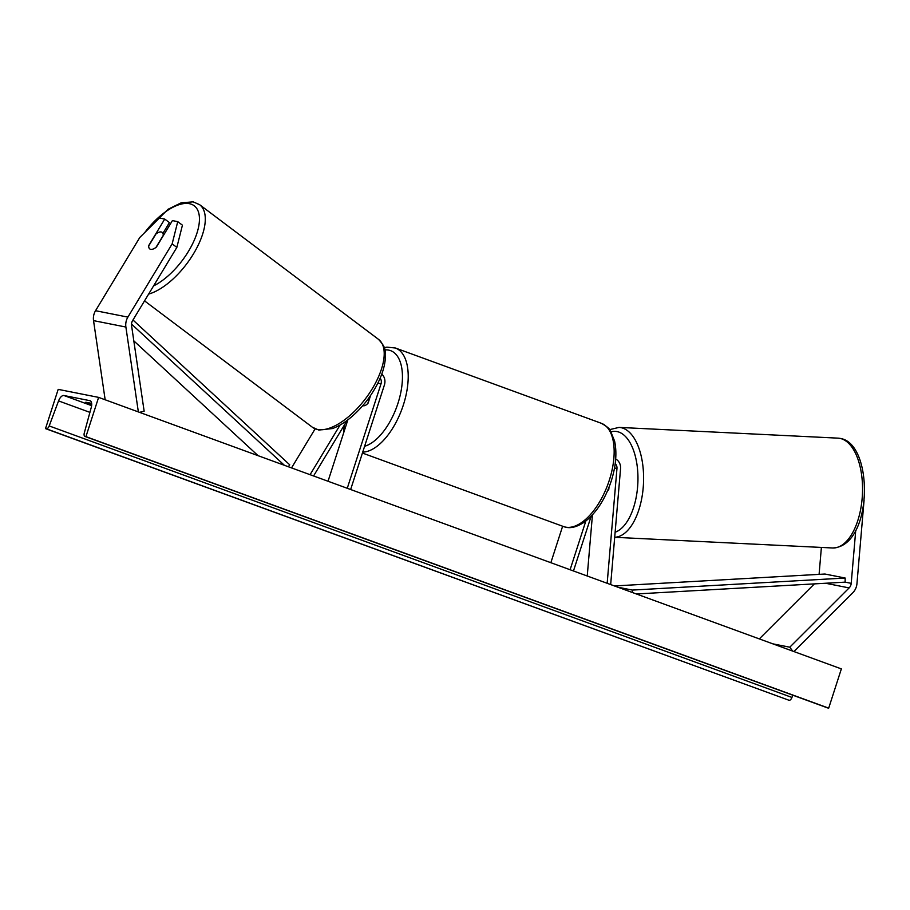 <?xml version="1.0" encoding="UTF-8"?>
<svg xmlns="http://www.w3.org/2000/svg" width="910" height="910" viewBox="0 0 910 910"><rect width="100%" height="100%" fill="white"/><g stroke="black" fill="none" stroke-linecap="round" stroke-linejoin="round"><path stroke-width="1.36" d="M350.646 489.512L384.384 385.044A9.919 8.599 101.2 0 0 381.768 374.101M347.267 488.283L381.017 383.804A5.79 5.016 101.2 0 0 380.164 378.15M347.176 420.363L313.575 475.964M340.101 425.004L310.071 474.69M328.032 481.253L347.859 419.84M315.122 428.872L291.53 467.911M370.165 396.066L367.776 403.471A10.34 5.107 110.1 0 1 362.794 405.644A10.34 5.107 -69.9 0 0 362.794 405.644A10.34 5.107 -69.9 0 0 368.118 403.073L370.575 395.475M163.083 233.085L169.419 222.597L164.733 219.071L148.728 245.541A10.34 4.755 -53 0 0 149.763 248.919A10.34 4.755 -53 0 0 150.73 249.34A10.34 4.755 -53 0 0 156.406 247.065L172.411 220.595L177.734 221.653L182.432 225.179L176.847 247.406L132.576 320.65A6.62 5.733 101.2 0 0 131.87 322.208A6.62 5.733 101.2 0 0 131.575 325.609L144.144 411.195L139.548 412.355M176.847 247.406L172.149 243.869L127.889 317.112A13.229 11.466 101.2 0 0 126.467 320.229A13.229 11.466 101.2 0 0 125.887 327.043L138.354 411.911M164.733 219.071L159.398 218.013L139.81 237.453L95.539 310.708A13.229 11.466 101.2 0 0 94.117 313.825A13.229 11.466 101.2 0 0 93.537 320.627L105.162 399.786M172.149 243.869L177.734 221.653M864.09 500.034L856.958 583.629A13.229 11.466 -78.8 0 1 856.276 587.007A13.229 11.466 -78.8 0 1 852.795 592.763L793.929 651.56M855.753 530.223L851.214 583.344A6.62 5.733 -78.8 0 1 850.873 585.039A6.62 5.733 -78.8 0 1 849.132 587.917L789.766 647.203L792.724 651.116M814.404 583.879L759.315 638.9M789.766 647.203L772.817 643.836M821.389 547.433L819.091 574.358M615.683 459.095A9.919 8.599 -78.8 0 1 620.552 468.65L610.667 584.561M615.206 463.634A5.79 5.016 -78.8 0 1 616.969 468.468L607.163 583.287M550.857 562.698L562.63 526.23M608.983 487.362L608.824 489.239A10.34 5.107 92.8 0 1 607.436 491.082A10.34 5.107 92.8 0 0 608.585 489.648L608.722 488.022M592.444 514.878L587.234 575.996M573.471 570.968L591.136 516.266M570.092 569.74L585.824 521.055M163.254 235.36L155.974 247.406A10.34 4.755 127 0 1 150.73 249.34A10.34 4.755 127 0 1 149.763 248.919A10.34 4.755 127 0 1 148.694 245.962L155.985 233.915A10.34 4.755 127 0 1 161.229 231.982A10.34 4.755 127 0 1 162.196 232.403A10.34 4.755 127 0 1 163.254 235.36L163.413 235.474M98.61 397.386L58.183 389.366L45.5 428.621L46.353 428.792A3.72 1.843 -69.9 0 0 49.197 425.937L58.558 400.912A7.03 3.469 110.1 0 1 63.939 395.52L89.806 400.65A7.03 3.469 110.1 0 1 90.067 400.73A7.03 3.469 110.1 0 1 91.273 407.396L84.311 432.898A3.72 1.843 -69.9 0 0 84.949 436.436A3.72 1.843 -69.9 0 0 85.085 436.47L85.927 436.641L98.61 397.386L841.363 668.895L828.691 708.151L85.927 436.641M91.705 404.643A10.34 0.694 17.9 0 1 85.802 402.231L91.66 403.392M792.803 695.183L791.95 697.447A3.72 1.843 -69.9 0 1 789.106 700.302L45.5 428.621M827.577 707.889A3.72 1.843 -69.9 0 0 827.702 707.946A3.72 1.843 -69.9 0 0 827.838 707.98L828.691 708.151M133.815 340.863L258.087 455.683M131.518 324.074L284.364 465.283M132.974 319.99L289.744 464.828L288.356 466.75M851.214 583.344L845.151 582.138L636.386 593.968M845.151 582.138L845.163 578.032L632.393 590.078L632.382 592.501M632.393 590.078L617.89 587.212M845.163 578.032L824.949 574.028L614.443 585.949M381.017 383.804L377.832 383.178M125.887 327.043L93.537 320.627M127.889 317.112L95.539 310.708M849.132 587.917L825.609 583.253M616.969 468.468L614.523 467.979M364.614 446.275A50.858 25.116 -69.9 0 0 397.954 403.335A50.858 25.116 -69.9 0 0 384.828 349.918M384.225 347.677L386.898 347.142L395.349 347.995A54.987 27.163 110.1 0 1 403.358 404.973A54.987 27.163 110.1 0 1 362.726 452.111M609.302 480.252A54.987 27.163 -69.9 0 0 601.294 423.275C607.05 426.551 610.11 429.088 610.451 430.885L614.591 441.077C617.082 452.771 615.956 466.125 611.213 481.117C605.195 499.067 596.528 512.523 585.221 521.51C574.108 529.188 567.556 528.062 563.54 526.56A54.987 27.163 -69.9 0 0 609.302 480.252M344.014 425.596A50.858 25.116 -69.9 0 0 344.628 429.85M153.574 285.911A50.858 23.387 -53 0 0 194.274 240.183A50.858 23.387 -53 0 0 189.417 203.692A50.858 23.387 -53 0 0 144.804 232.505M142.711 234.575L168.02 209.3L181.17 202.816L193.148 201.849L199.608 204.682A54.987 25.287 127 0 1 194.854 251.501A54.987 25.287 127 0 1 148.626 294.089M317.533 429.486A54.987 25.287 -53 0 0 369.13 393.632A54.987 25.287 -53 0 0 378.526 339.373C387.91 349.747 384.304 350.998 385.362 358.062C384.793 366.468 381.882 375.614 376.626 385.51C370.142 397.454 361.941 407.771 352.022 416.462C345.402 422.183 338.895 426.21 332.491 428.553L318.83 430.066L312.38 427.234A54.987 25.287 -53 0 0 317.533 429.486M91.626 405.644L63.939 395.52M789.106 700.302L46.353 428.792M827.838 707.98L85.085 436.47M89.919 412.366L58.558 400.912M791.95 697.447L49.197 425.937M832.57 547.979C872.997 546.683 874.214 443.807 840.385 438.438L837.962 438.142A54.987 27.186 92.8 0 1 839.93 438.381A54.987 27.186 92.8 0 1 862.305 496.394A54.987 27.186 92.8 0 1 832.57 547.979L614.694 537.298M611.054 431.84A50.858 25.139 92.8 0 1 617.048 431.579A50.858 25.139 92.8 0 1 637.944 480.298A50.858 25.139 92.8 0 1 615.126 532.213M614.705 537.253A54.987 27.186 -87.2 0 0 643.427 484.564A54.987 27.186 -87.2 0 0 620.984 427.643A54.987 27.186 -87.2 0 0 619.016 427.404L609.586 429.645M395.349 347.995L601.294 423.275M362.419 453.043L563.54 526.56M343.241 426.87L343.957 431.932M199.608 204.682L378.526 339.373M162.196 232.403L164.312 233.995M144.531 300.869L312.38 427.234M827.702 707.946L84.949 436.436M591.682 515.697L592.251 517.187M837.962 438.142L619.016 427.404"/></g></svg>
